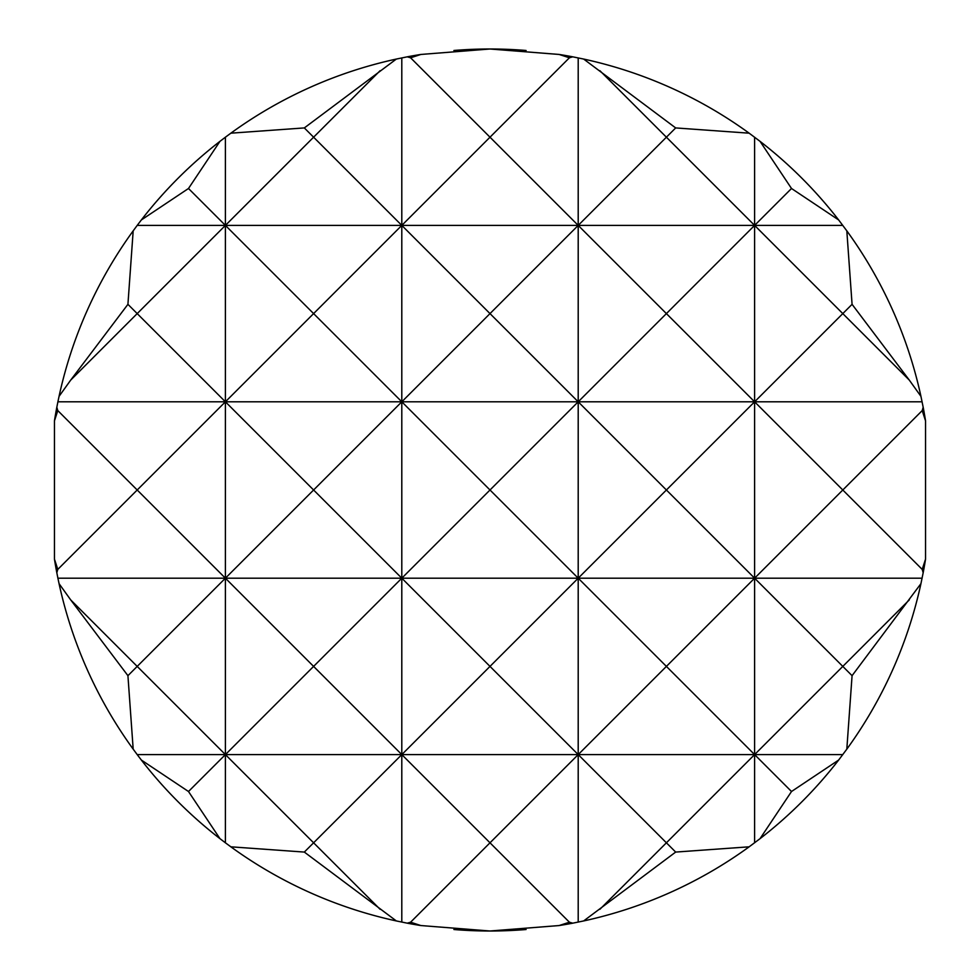 <?xml version="1.0" encoding="UTF-8"?>
<svg xmlns="http://www.w3.org/2000/svg" width="980" height="980" viewBox="0 0 980 980"><rect width="100%" height="100%" fill="white"/><g stroke="black" fill="none" stroke-linecap="round" stroke-linejoin="round"><path stroke-width="1.47" d="M526.089 929.518A441 441 0 0 1 490 931L559.127 925.549L569.417 922.217L572.749 923.172L583.651 920.943L675.673 852.073L749.149 846.818L760.051 838.647L791.509 791.509L754.6 754.6L666.4 842.8L675.673 852.073M559.127 54.451A441 441 0 0 1 572.749 56.828L569.417 57.783L559.127 54.451L490 49A441 441 0 0 1 526.089 50.482M583.651 59.057A441 441 0 0 1 749.149 133.182L675.673 127.927L583.651 59.057L572.749 56.828M760.051 141.353A441 441 0 0 1 838.647 219.949L791.509 188.491L760.051 141.353L749.149 133.182M407.251 56.828A441 441 0 0 1 420.873 54.451L410.583 57.783L407.251 56.828L396.349 59.057L304.327 127.927L230.851 133.182L225.4 137.2L225.4 401.8L401.8 401.8L313.6 490L225.4 401.8L313.6 313.6L225.4 225.4L401.8 225.4L313.6 313.6L401.8 401.8L490 313.6L401.8 225.4L401.8 578.2L490 490L401.8 401.8L754.6 401.8L842.8 313.6L909.281 380.081L852.073 304.327L846.818 230.851L838.647 219.949M846.818 230.851A441 441 0 0 1 920.943 396.349L909.281 380.081M923.172 407.251A441 441 0 0 1 925.549 420.873L922.217 410.583L923.172 407.251L920.943 396.349M925.549 559.127A441 441 0 0 1 923.172 572.749L922.217 569.417L925.549 559.127L925.549 420.873M909.281 599.919L842.8 666.4L852.073 675.673L920.943 583.651L923.172 572.749M920.943 583.651A441 441 0 0 1 846.818 749.149L852.073 675.673M791.509 791.509L838.647 760.051L846.818 749.149M838.647 760.051A441 441 0 0 1 760.051 838.647M749.149 846.818A441 441 0 0 1 583.651 920.943M572.749 923.172A441 441 0 0 1 559.127 925.549M225.4 137.2L219.949 141.353L188.491 188.491L225.4 225.4L137.2 313.6L225.4 401.8L225.4 578.2L313.6 490L401.8 578.2L313.6 666.4L225.4 578.2L225.4 842.8L230.851 846.818L304.327 852.073L396.349 920.943L407.251 923.172L410.583 922.217L420.873 925.549L490 931A441 441 0 0 1 453.912 929.518M453.912 50.482A441 441 0 0 1 490 49L420.873 54.451M70.719 380.081L137.2 313.6L127.927 304.327L70.719 380.081L59.057 396.349L57.906 401.8L225.4 401.8L137.2 490L225.4 578.2L578.2 578.2L490 666.4L401.8 578.2L401.8 754.6L490 666.4L578.2 754.6L666.4 666.4L578.2 578.2L666.4 490L578.2 401.8L578.2 754.6L754.6 754.6L842.8 666.4L754.6 578.2L666.4 666.4L754.6 754.6L754.6 842.8M380.081 70.719L313.6 137.2L401.8 225.4L578.2 225.4L578.2 401.8L666.4 313.6L578.2 225.4L490 313.6L578.2 401.8L490 490L578.2 578.2L754.6 578.2L754.6 754.6L842.8 754.6M57.906 401.8L56.828 407.251L57.783 410.583L54.451 420.873L54.451 559.127L57.783 569.417L56.828 572.749L57.906 578.2L225.4 578.2L137.2 666.4L70.719 599.919L127.927 675.673L137.2 666.4L225.4 754.6L313.6 666.4L401.8 754.6L578.2 754.6L490 842.8L401.8 754.6L313.6 842.8L380.081 909.281M666.4 490L754.6 578.2L842.8 490L754.6 401.8L666.4 490M401.8 57.906L401.8 225.4L490 137.2L578.2 225.4L754.6 225.4L666.4 313.6L754.6 401.8L754.6 578.2L922.094 578.2M304.327 852.073L313.6 842.8L225.4 754.6L401.8 754.6L401.8 922.094M852.073 304.327L842.8 313.6L754.6 225.4L754.6 401.8L922.094 401.8M188.491 188.491L141.353 219.949L137.2 225.4L225.4 225.4L313.6 137.2L304.327 127.927M599.919 909.281L666.4 842.8L578.2 754.6L578.2 922.094M675.673 127.927L666.4 137.2L599.919 70.719M578.2 57.906L578.2 225.4L666.4 137.2L754.6 225.4L842.8 225.4M569.417 57.783L490 137.2L410.583 57.783M230.851 133.182A441 441 0 0 1 396.349 59.057M141.353 219.949A441 441 0 0 1 219.949 141.353M137.2 225.4L133.182 230.851L127.927 304.327M59.057 396.349A441 441 0 0 1 133.182 230.851M57.783 569.417L137.2 490L57.783 410.583M54.451 420.873A441 441 0 0 1 56.828 407.251M56.828 572.749A441 441 0 0 1 54.451 559.127M57.906 578.2L59.057 583.651L70.719 599.919M127.927 675.673L133.182 749.149A441 441 0 0 1 59.057 583.651M133.182 749.149L137.2 754.6L225.4 754.6L188.491 791.509L219.949 838.647A441 441 0 0 1 141.353 760.051L188.491 791.509M137.2 754.6L141.353 760.051M219.949 838.647L225.4 842.8M396.349 920.943A441 441 0 0 1 230.851 846.818M410.583 922.217L490 842.8L569.417 922.217M420.873 925.549A441 441 0 0 1 407.251 923.172M922.217 410.583L842.8 490L922.217 569.417M754.6 137.2L754.6 225.4L791.509 188.491"/></g></svg>
